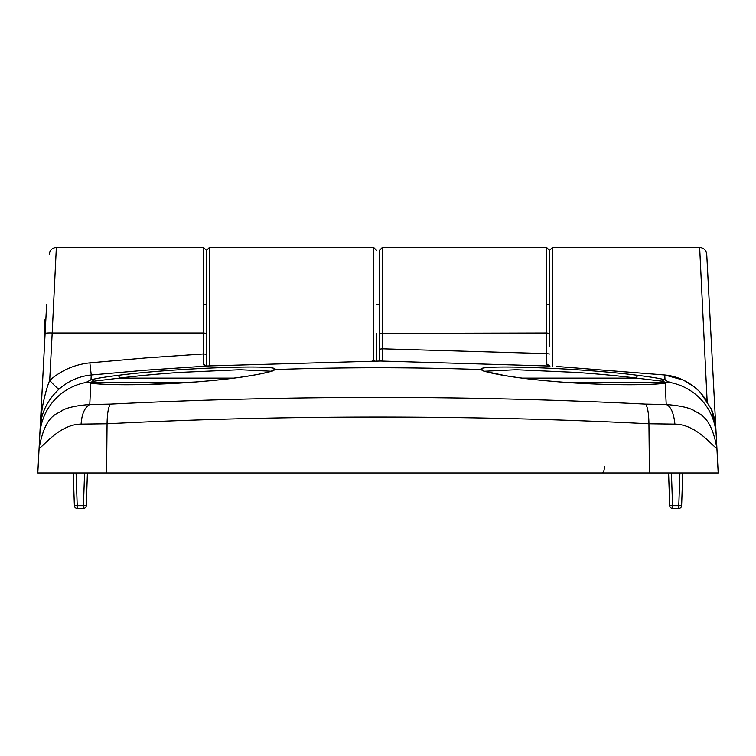 <?xml version="1.0" encoding="UTF-8"?>
<svg xmlns="http://www.w3.org/2000/svg" width="756" height="756" viewBox="0 0 756 756"><rect width="100%" height="100%" fill="white"/><g stroke="black" fill="none" stroke-linecap="round" stroke-linejoin="round"><path stroke-width="1.13" d="M376.582 361.018L376.582 333.396M549.517 346.815L549.517 250.661L549.517 346.815M206.482 346.815L206.482 250.661L206.482 365.998L206.482 354.337L206.482 365.998L206.482 354.337L203.647 353.94L203.506 364.808A2.835 2.561 0 0 1 206.048 366.008M711.585 346.815L710.895 333.623M709.364 304.29L706.737 254.309A7.087 7.087 0 0 0 699.659 247.59L707.134 401.086M706.737 254.309L716.915 448.402C712.218 446.116 696.446 424.371 674.91 424.135L648.941 423.785C561.5 419.306 471.186 417.057 378 417.057C284.842 417.057 194.528 419.306 107.059 423.785L81.09 424.135C59.79 424.21 43.489 446.352 39.085 448.402L46.636 304.29M715.866 428.435L713.815 389.34M718.2 472.972L716.915 448.402L718.2 472.972L37.8 472.972L40.134 428.51M84.578 472.972L83.434 505.669L86.269 505.669L87.412 472.972L86.269 505.669A2.835 2.835 0 0 1 83.434 508.41L77.216 508.41A2.835 2.835 0 0 1 74.381 505.669L73.237 472.972L74.381 505.669L77.216 505.669L76.072 472.972M682.762 472.972L681.619 505.669A2.835 2.835 0 0 1 678.784 508.41L672.566 508.41A2.835 2.835 0 0 1 669.731 505.669L668.587 472.972M379.417 250.425L379.417 361.009L379.417 349.206L382.252 348.809L382.252 247.59L379.417 250.425M89.378 382.763L93.583 381.222L119.514 378.113C136.798 375.921 156.813 374.022 179.55 372.415L239.869 369.722L271.102 371.224M484.898 371.224L516.131 369.722L576.45 372.415C599.168 374.022 619.183 375.921 636.486 378.113L662.417 381.222L666.622 382.763M44.415 346.815L46.636 304.29L44.415 346.815M42.185 389.34L39.085 448.402C45.596 412.474 58.155 414.638 62.361 410.319C67.671 407.465 76.81 405.528 89.775 404.507L90.814 383.103L86.893 381.978L90.985 379.795C96.069 378.454 104.886 377.008 117.416 375.448C174.617 367.888 281.827 364.194 274.825 369.552C273.852 370.998 266.263 372.963 252.05 375.448C237.186 378.009 218.503 380.173 196.021 381.96C150.416 385.598 103.014 385.343 90.814 383.103A2.835 2.712 -80.7 0 1 91.552 383.122C99.017 384.237 111.803 384.615 118.295 384.672L144.594 384.53L196.021 381.96M711.424 409.27L715.866 428.51L716.215 435.144A56.7 56.587 177 0 0 668.786 382.271L665.185 383.103L666.225 404.507L645.624 404.12C467.784 395.199 289.368 395.199 110.376 404.12L89.775 404.507C84.7 407.408 81.799 413.948 81.09 424.135M380.334 361.009A2.835 2.693 -0 0 1 382.252 360.3L382.252 348.809L546.683 353.619L546.824 364.534A2.835 2.57 -0 0 1 549.215 365.951M203.506 364.808L206.728 365.989A2.835 1.966 -93.1 0 1 206.728 365.989L206.889 365.98A2.835 1.918 -93.2 0 1 206.898 365.98L380.731 361.009A2.835 2.429 -90.2 0 0 380.722 361.009L380.722 361.009A2.835 2.429 -90.2 0 0 380.703 361.009M49.263 254.309A7.087 7.087 0 0 1 56.341 247.59L203.647 247.59L203.647 333.009L206.482 333.396M45.105 333.623A7.087 0.983 3 0 1 52.183 333.009L56.341 247.59M40.134 428.435C40.918 417.34 41.882 409.213 43.026 404.073C45.095 393.923 47.316 386.042 49.698 380.419A14.175 1.314 -131.6 0 0 59.11 389.038C47.184 400.321 40.862 413.456 40.134 428.435L41.24 419.882M213.957 365.592L146.154 370.147L91.24 374.995C79.182 376.223 68.475 380.901 59.11 389.038M106.568 472.972L107.059 423.785C107.239 413.598 108.354 407.04 110.376 404.12M649.432 472.972L648.941 423.785C648.78 413.636 647.675 407.078 645.624 404.12M674.91 424.135C673.747 412.974 670.846 406.426 666.225 404.507C679.427 405.603 688.584 407.55 693.687 410.347C697.202 413.683 710.876 413.57 716.915 448.402M715.866 428.51C715.167 420.723 713.664 414.26 711.358 409.109L700.377 392.411C689.897 381.988 678.028 376.186 664.76 374.995L683.216 380.051M560.064 381.969L560.026 381.941C607.73 385.702 652.371 385.191 664.448 383.122A2.835 2.712 80.7 0 1 665.185 383.103C652.863 385.343 605.632 385.598 559.979 381.96C537.516 380.183 518.843 378.009 503.95 375.448C489.737 372.963 482.148 370.998 481.175 369.552C474.154 364.203 581.251 367.87 638.584 375.448C651.199 377.017 660.007 378.472 665.015 379.795L668.786 382.271A2.835 2.826 -121.2 0 0 666.924 382.593L666.858 382.64M662.417 381.222A2.835 2.703 104.9 0 1 665.015 379.795L664.76 374.995L556.161 366.414L663.04 374.834M683.66 380.259L694.206 386.798M700.897 392.978L707.455 401.616M549.517 354.006L546.683 353.619L546.683 333.009L549.517 333.396M546.824 364.534L550.028 366.036A2.835 2.013 -86.5 0 1 550.028 366.036L380.145 361.009A2.835 2.268 89.8 0 1 380.145 361.009A2.835 2.268 89.8 0 1 380.155 361.009M380.892 360.999L382.252 360.3M93.583 381.222A2.835 2.703 -104.9 0 0 90.985 379.795L91.24 374.995L89.86 362.861C74.561 364.496 61.17 370.345 49.698 380.419L52.183 333.009L203.647 333.009L203.647 353.94L145.039 357.985L89.86 362.861M86.893 381.978A2.835 2.826 -24.7 0 1 89.274 382.659M669.107 381.978A2.835 2.826 -155.3 0 0 666.726 382.659M503.95 375.448A2.835 2.145 -80.3 0 1 504.309 375.467C519.079 378.009 537.648 380.164 560.026 381.941L559.979 381.96M117.416 375.448A2.835 1.843 82.9 0 1 119.514 378.113L233.784 378.113M638.584 375.448A2.835 1.843 97.1 0 0 636.486 378.113L522.207 378.113M252.05 375.448A2.835 2.145 -99.7 0 0 251.691 375.467A2.835 2.145 -99.7 0 0 251.351 375.571M483.566 371.026L504.309 375.467A2.835 2.145 -80.3 0 1 504.649 375.571M679.928 472.972L678.784 505.669L672.566 505.669L672.566 508.41A2.835 2.835 0 0 1 669.731 505.669L672.566 505.669L671.423 472.972M678.784 505.669L681.619 505.669A2.835 2.835 0 0 1 678.784 508.41L678.784 505.669M45.918 318.096L44.887 319.882L44.887 337.734M376.582 250.425L373.748 247.59L373.748 361.028M552.352 366.178L552.352 247.59L549.517 250.425L546.683 247.59L546.683 333.009L379.417 333.396M209.317 365.847L209.317 247.59L206.482 250.425L203.647 247.59M715.752 426.233A7.087 6.133 177 0 1 715.752 426.771M602.088 472.972A7.087 2.429 -90 0 0 604.517 466.254M39.785 435.144A56.7 56.587 3 0 1 87.214 382.271A2.835 2.826 -58.8 0 1 89.076 382.593L91.552 383.122M89.652 382.763L184.332 382.763M571.678 382.763L666.348 382.763M272.765 370.544A2.835 2.826 28.5 0 1 274.825 369.552A2940.235 2940.235 0 0 1 481.175 369.552A2.835 2.826 -28.5 0 1 483.235 370.544M86.269 505.669A2.835 2.835 0 0 1 83.434 508.41L83.434 505.669L77.216 505.669L77.216 508.41A2.835 2.835 0 0 1 74.381 505.669M373.748 247.59L209.317 247.59M699.659 247.59L552.352 247.59M382.252 247.59L546.683 247.59M206.728 365.989L205.641 366.017M664.448 383.122L666.943 382.583M550.028 366.036L548.913 365.923M372.358 361.037L374.929 361.028M272.434 371.026L272.869 370.478C269.608 372.009 260.678 374.003 251.691 375.467C236.921 378.009 218.352 380.164 195.974 381.941M549.517 304.29L546.683 304.29M379.417 304.29L376.582 304.29M206.482 304.29L203.647 304.29"/></g></svg>
